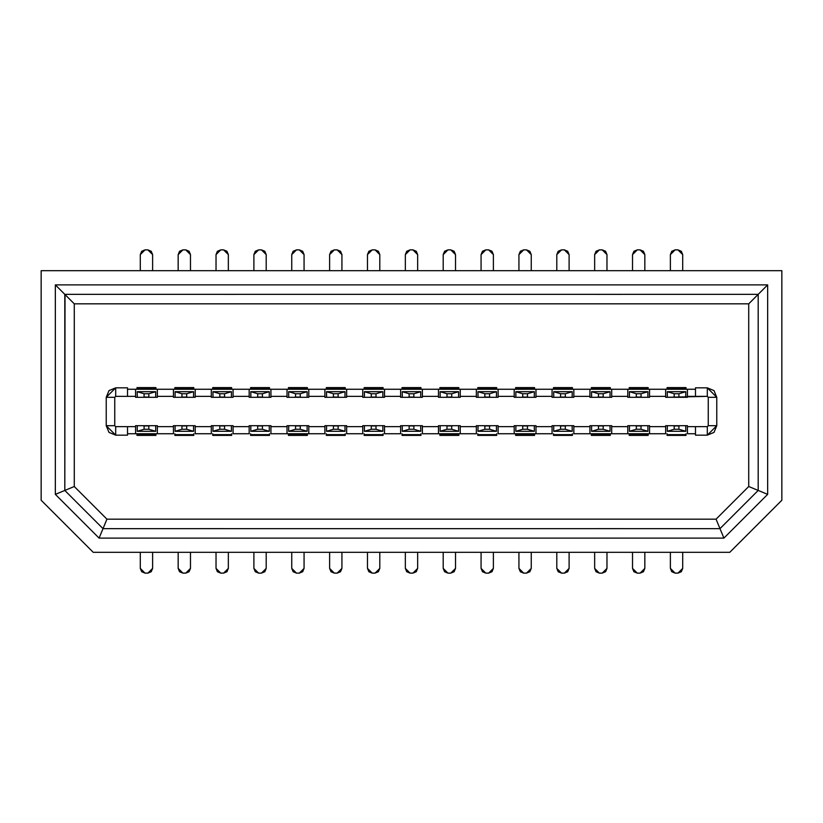 <?xml version="1.0" encoding="UTF-8"?>
<svg xmlns="http://www.w3.org/2000/svg" width="823" height="823" viewBox="0 0 823 823"><rect width="100%" height="100%" fill="white"/><g stroke="black" fill="none" stroke-linecap="round" stroke-linejoin="round"><path stroke-width="1.23" d="M729.785 552.305L93.215 552.305L41.15 500.24L41.15 270.695L781.85 270.695L41.15 270.695L41.15 500.24L93.215 552.305L729.785 552.305L781.85 500.24L781.85 270.695L781.85 500.24L729.785 552.305M103.112 528.387L99.089 538.108L55.347 494.366L55.347 284.892L767.653 284.892L767.653 494.366L723.911 538.108L99.089 538.108L723.911 538.108L719.858 528.335M68.34 297.905L74.276 303.831L74.276 486.516L106.939 519.169L716.061 519.169L719.981 528.644L758.189 490.436L719.981 528.644L723.911 538.108L767.653 494.366L758.189 490.436L758.189 294.356L758.189 490.436L767.653 494.366L767.653 284.892L758.189 294.356L64.811 294.356L55.347 284.892L64.811 294.356L758.189 294.356L767.653 284.892L55.347 284.892L55.347 494.366L99.089 538.108L103.019 528.644L719.981 528.644L103.019 528.644L64.811 490.436L55.347 494.366L64.811 490.436L65.027 294.583M74.276 303.831L748.724 303.831L74.276 303.831L64.811 294.356L64.811 490.436L74.276 486.516L74.276 303.831M719.333 527.07L716.061 519.169L748.724 486.516L748.724 303.831L748.724 486.516L716.061 519.169L106.939 519.169L103.842 526.617M460.252 425.697L460.252 433.742L460.252 426.643L460.252 433.742L476.342 433.742L476.342 426.643L460.252 426.643L460.252 425.697L438.474 425.697L438.474 433.742L422.384 433.742L422.384 426.643L422.384 433.742L438.474 433.742L438.474 426.643L422.384 426.643L422.384 425.697L400.616 425.697L400.616 433.742L384.526 433.742L384.526 426.643L384.526 433.742L400.616 433.742L400.616 426.643L384.526 426.643L384.526 425.697L362.748 425.697L362.748 433.742L346.658 433.742L346.658 426.643L346.658 433.742L362.748 433.742L362.748 426.643L346.658 426.643L346.658 425.697L324.89 425.697L324.89 433.742L308.8 433.742L308.8 426.643L308.8 433.742L324.89 433.742L324.89 426.643L308.8 426.643L308.8 425.697L287.021 425.697L287.021 433.742L270.932 433.742L270.932 426.643L270.932 433.742L287.021 433.742L287.021 426.643L270.932 426.643L270.932 425.697L249.163 425.697L249.163 433.742L233.074 433.742L233.074 426.643L233.074 433.742L249.163 433.742L249.163 426.643L233.074 426.643L233.074 425.697L211.295 425.697L211.295 433.742L195.205 433.742L195.205 426.643L195.205 433.742L211.295 433.742L211.295 426.643L195.205 426.643L195.205 425.697L173.437 425.697L173.437 433.742L157.347 433.742L173.437 433.742L173.437 426.643L157.347 426.643L157.347 433.742L135.569 433.742L135.569 426.643L135.569 433.742L127.524 433.742L135.569 433.742L127.524 433.742L127.524 426.643L127.524 435.161L115.693 435.161L106.229 425.697L106.229 397.303L115.693 387.839L127.524 387.839L127.524 396.357L135.569 396.357L135.569 397.303L157.347 397.303L157.347 389.258L173.437 389.258L173.437 396.357L173.437 389.258L157.347 389.258L157.347 396.357L173.437 396.357L173.437 397.303L195.205 397.303L195.205 389.258L211.295 389.258L211.295 396.357L211.295 389.258L195.205 389.258L195.205 396.357L211.295 396.357L211.295 397.303L233.074 397.303L233.074 389.258L249.163 389.258L249.163 396.357L249.163 389.258L233.074 389.258L233.074 396.357L249.163 396.357L249.163 397.303L270.932 397.303L270.932 389.258L287.021 389.258L287.021 396.357L287.021 389.258L270.932 389.258L270.932 396.357L287.021 396.357L287.021 397.303L308.8 397.303L308.8 389.258L324.89 389.258L324.89 396.357L324.89 389.258L308.8 389.258L308.8 396.357L324.89 396.357L324.89 397.303L346.658 397.303L346.658 389.258L362.748 389.258L362.748 396.357L362.748 389.258L346.658 389.258L346.658 396.357L362.748 396.357L362.748 397.303L384.526 397.303L384.526 389.258L400.616 389.258L400.616 396.357L400.616 389.258L384.526 389.258L384.526 396.357L400.616 396.357L400.616 397.303L422.384 397.303L422.384 389.258L438.474 389.258L438.474 396.357L438.474 389.258L422.384 389.258L422.384 396.357L438.474 396.357L438.474 397.303L460.252 397.303L460.252 389.258L476.342 389.258L476.342 396.357L476.342 389.258L460.252 389.258L460.252 396.357L476.342 396.357L476.342 397.303L498.11 397.303L498.11 389.258L514.2 389.258L514.2 396.357L514.2 389.258L498.11 389.258L498.11 396.357L514.2 396.357L514.2 397.303L535.979 397.303L535.979 389.258L552.068 389.258L552.068 396.357L552.068 389.258L535.979 389.258L535.979 396.357L552.068 396.357L552.068 397.303L573.837 397.303L573.837 389.258L589.926 389.258L589.926 396.357L589.926 389.258L573.837 389.258L573.837 396.357L589.926 396.357L589.926 397.303L611.705 397.303L611.705 389.258L627.795 389.258L627.795 396.357L627.795 389.258L611.705 389.258L611.705 396.357L627.795 396.357L627.795 397.303L649.563 397.303L649.563 389.258L665.653 389.258L649.563 389.258L649.563 396.357L665.653 396.357L665.653 389.258L687.431 389.258L687.431 396.357L687.431 389.258L695.476 389.258L687.431 389.258L695.476 389.258L695.476 396.357L687.431 396.357L687.431 397.303L665.653 397.303L665.653 396.357L649.563 396.357L649.563 397.303L627.795 397.303L627.795 396.357L611.705 396.357L611.705 397.303L589.926 397.303L589.926 396.357L573.837 396.357L573.837 397.303L552.068 397.303L552.068 396.357L535.979 396.357L535.979 397.303L514.2 397.303L514.2 396.357L498.11 396.357L498.11 397.303L476.342 397.303L476.342 396.357L460.252 396.357L460.252 397.303L438.474 397.303L438.474 396.357L422.384 396.357L422.384 397.303L400.616 397.303L400.616 396.357L384.526 396.357L384.526 397.303L362.748 397.303L362.748 396.357L346.658 396.357L346.658 397.303L324.89 397.303L324.89 396.357L308.8 396.357L308.8 397.303L287.021 397.303L287.021 396.357L270.932 396.357L270.932 397.303L249.163 397.303L249.163 396.357L233.074 396.357L233.074 397.303L211.295 397.303L211.295 396.357L195.205 396.357L195.205 397.303L173.437 397.303L173.437 396.357L157.347 396.357L157.347 397.303L135.569 397.303L135.569 396.357L115.693 396.357L114.747 397.303L114.747 425.697L115.693 426.643L135.569 426.643L135.569 425.697L157.347 425.697L157.347 426.643L173.437 426.643L173.437 425.697L195.205 425.697L195.205 426.643L211.295 426.643L211.295 425.697L233.074 425.697L233.074 426.643L249.163 426.643L249.163 425.697L270.932 425.697L270.932 426.643L287.021 426.643L287.021 425.697L308.8 425.697L308.8 426.643L324.89 426.643L324.89 425.697L346.658 425.697L346.658 426.643L362.748 426.643L362.748 425.697L384.526 425.697L384.526 426.643L400.616 426.643L400.616 425.697L422.384 425.697L422.384 426.643L438.474 426.643L438.474 425.697L460.252 425.697L460.252 426.643L476.342 426.643L476.342 425.697L498.11 425.697L498.11 426.643L514.2 426.643L514.2 425.697L535.979 425.697L535.979 426.643L552.068 426.643L552.068 425.697L573.837 425.697L573.837 426.643L589.926 426.643L589.926 425.697L611.705 425.697L611.705 426.643L627.795 426.643L627.795 425.697L649.563 425.697L649.563 426.643L665.653 426.643L665.653 425.697L687.431 425.697L687.431 426.643L707.307 426.643L708.253 425.697L708.253 397.303L707.307 396.357L695.476 396.357L695.476 387.839L707.307 387.839L714.004 390.606M716.771 425.697L708.253 425.697L716.771 425.697L714.004 432.394L707.307 435.161L716.771 425.697L716.771 397.303L707.307 387.839L714.004 390.606L716.771 397.303L716.771 425.697L707.307 435.161L695.476 435.161L695.476 426.643L687.431 426.643L687.431 433.742L695.476 433.742L687.431 433.742L687.431 425.697L665.653 425.697L665.653 426.643L649.563 426.643L649.563 433.742L665.653 433.742L665.653 426.643L665.653 433.742L649.563 433.742L649.563 425.697L627.795 425.697L627.795 426.643L611.705 426.643L611.705 433.742L627.795 433.742L627.795 426.643L627.795 433.742L611.705 433.742L611.705 425.697L589.926 425.697L589.926 426.643L573.837 426.643L573.837 433.742L589.926 433.742L589.926 426.643L589.926 433.742L573.837 433.742L573.837 425.697L552.068 425.697L552.068 426.643L535.979 426.643L535.979 433.742L552.068 433.742L552.068 426.643L552.068 433.742L535.979 433.742L535.979 425.697L514.2 425.697L514.2 426.643L498.11 426.643L498.11 433.742L514.2 433.742L514.2 426.643L514.2 433.742L498.11 433.742L498.11 425.697L476.342 425.697L476.342 433.742L438.474 433.742L476.342 433.742M224.278 294.367L235.841 294.356M225.121 294.356L200.637 294.356M103.019 528.644L106.939 519.169L74.276 486.516L64.811 490.436L103.019 528.644M127.524 396.357L127.524 387.839L115.693 387.839L106.229 397.303L108.996 390.606L115.693 387.839L108.996 390.606L106.229 397.303L106.229 425.697L115.693 435.161L108.996 432.394L106.229 425.697L114.747 425.697L114.747 397.303L115.693 396.357L127.524 396.357L127.524 389.258L135.569 389.258L127.524 389.258M135.569 396.357L135.569 389.258L135.569 396.357M115.693 387.839L115.693 396.357L115.693 387.839M106.229 397.303L114.747 397.303L106.229 397.303M115.693 435.161L127.524 435.161L127.524 426.643L115.693 426.643L115.693 435.161L115.693 426.643L114.747 425.697L106.229 425.697M135.569 433.742L157.347 433.742L157.347 425.697L135.569 425.697L135.569 426.643L127.524 426.643M199.608 528.644L235.841 528.644M224.278 528.633L201.285 528.633M758.189 490.436L748.724 486.516L758.189 490.436M758.189 294.356L748.724 303.831M623.392 294.356L587.159 294.356M595.749 294.367L623.824 294.356M595.749 528.633L624.482 528.644M687.431 389.258L665.653 389.258L665.653 397.303L707.307 396.357L708.253 397.303L708.253 425.697L707.307 426.643L695.476 426.643L695.476 435.161L707.307 435.161L707.307 426.643L707.307 435.161M716.771 397.303L708.253 397.303L716.771 397.303M695.476 387.839L707.307 387.839L707.307 396.357L707.307 387.839L695.476 387.839L695.476 396.357M535.979 425.697L535.979 433.742L514.2 433.742L552.068 433.742M573.837 425.697L573.837 433.742L611.705 433.742L589.926 433.742M649.563 425.697L649.563 433.742L627.795 433.742L665.653 433.742M496.691 435.398L477.762 435.398L496.691 435.398L496.691 434.637L477.762 434.637L477.762 435.398L477.762 433.742L477.762 434.637L496.691 434.637L496.691 435.398M458.833 435.398L439.894 435.398L458.833 435.398L458.833 434.637L439.894 434.637L439.894 435.398L439.894 433.742L439.894 434.637L458.833 434.637L458.833 435.398M420.964 435.398L402.036 435.398L420.964 435.398L420.964 434.637L402.036 434.637L402.036 435.398L402.036 433.742L402.036 434.637L420.964 434.637L420.964 435.398M383.106 435.398L364.167 435.398L383.106 435.398L383.106 434.637L364.167 434.637L364.167 435.398L364.167 433.742L364.167 434.637L383.106 434.637L383.106 435.398M345.238 435.398L326.309 435.398L345.238 435.398L345.238 434.637L326.309 434.637L326.309 435.398L326.309 433.742L326.309 434.637L345.238 434.637L345.238 435.398M307.38 435.398L288.441 435.398L307.38 435.398L307.38 434.637L288.441 434.637L288.441 435.398L288.441 433.742L288.441 434.637L307.38 434.637L307.38 435.398M269.512 435.398L250.583 435.398L269.512 435.398L269.512 434.637L250.583 434.637L250.583 435.398L250.583 433.742L250.583 434.637L269.512 434.637L269.512 435.398M231.654 435.398L212.715 435.398L231.654 435.398L231.654 434.637L212.715 434.637L212.715 435.398L212.715 433.742L212.715 434.637L231.654 434.637L231.654 435.398M193.786 435.398L174.857 435.398L193.786 435.398L193.786 434.637L174.857 434.637L174.857 435.398L174.857 433.742L174.857 434.637L193.786 434.637L193.786 435.398M155.928 435.398L136.988 435.398L155.928 435.398L155.928 434.637L136.988 434.637L136.988 435.398L136.988 433.742L136.988 434.637L155.928 434.637L155.928 435.398M136.988 387.602L155.928 387.602L136.988 387.602L136.988 388.363L155.928 388.363L155.928 387.602L155.928 389.258L155.928 388.363L136.988 388.363L136.988 387.602M174.857 387.602L193.786 387.602L174.857 387.602L174.857 388.363L193.786 388.363L193.786 387.602L193.786 389.258L193.786 388.363L174.857 388.363L174.857 387.602M212.715 387.602L231.654 387.602L212.715 387.602L212.715 388.363L231.654 388.363L231.654 387.602L231.654 389.258L231.654 388.363L212.715 388.363L212.715 387.602M250.583 387.602L269.512 387.602L250.583 387.602L250.583 388.363L269.512 388.363L269.512 387.602L269.512 389.258L269.512 388.363L250.583 388.363L250.583 387.602M288.441 387.602L307.38 387.602L288.441 387.602L288.441 388.363L307.38 388.363L307.38 387.602L307.38 389.258L307.38 388.363L288.441 388.363L288.441 387.602M326.309 387.602L345.238 387.602L326.309 387.602L326.309 388.363L345.238 388.363L345.238 387.602L345.238 389.258L345.238 388.363L326.309 388.363L326.309 387.602M364.167 387.602L383.106 387.602L364.167 387.602L364.167 388.363L383.106 388.363L383.106 387.602L383.106 389.258L383.106 388.363L364.167 388.363L364.167 387.602M402.036 387.602L420.964 387.602L402.036 387.602L402.036 388.363L420.964 388.363L420.964 387.602L420.964 389.258L420.964 388.363L402.036 388.363L402.036 387.602M439.894 387.602L458.833 387.602L439.894 387.602L439.894 388.363L458.833 388.363L458.833 387.602L458.833 389.258L458.833 388.363L439.894 388.363L439.894 387.602M477.762 387.602L496.691 387.602L477.762 387.602L477.762 388.363L496.691 388.363L496.691 387.602L496.691 389.258L496.691 388.363L477.762 388.363L477.762 387.602M515.62 387.602L534.559 387.602L515.62 387.602L515.62 388.363L534.559 388.363L534.559 387.602L534.559 389.258L534.559 388.363L515.62 388.363L515.62 387.602M553.488 387.602L572.417 387.602L553.488 387.602L553.488 388.363L572.417 388.363L572.417 387.602L572.417 389.258L572.417 388.363L553.488 388.363L553.488 387.602M591.346 387.602L610.285 387.602L591.346 387.602L591.346 388.363L610.285 388.363L610.285 387.602L610.285 389.258L610.285 388.363L591.346 388.363L591.346 387.602M629.214 387.602L648.143 387.602L629.214 387.602L629.214 388.363L648.143 388.363L648.143 387.602L648.143 389.258L648.143 388.363L629.214 388.363L629.214 387.602M667.072 387.602L686.012 387.602L667.072 387.602L667.072 388.363L686.012 388.363L686.012 387.602L686.012 389.258L686.012 388.363L667.072 388.363L667.072 387.602M686.012 435.398L667.072 435.398L686.012 435.398L686.012 434.637L667.072 434.637L667.072 435.398L667.072 433.742L667.072 434.637L686.012 434.637L686.012 435.398M648.143 435.398L629.214 435.398L648.143 435.398L648.143 434.637L629.214 434.637L629.214 435.398L629.214 433.742L629.214 434.637L648.143 434.637L648.143 435.398M610.285 435.398L591.346 435.398L610.285 435.398L610.285 434.637L591.346 434.637L591.346 435.398L591.346 433.742L591.346 434.637L610.285 434.637L610.285 435.398M572.417 435.398L553.488 435.398L572.417 435.398L572.417 434.637L553.488 434.637L553.488 435.398L553.488 433.742L553.488 434.637L572.417 434.637L572.417 435.398M534.559 435.398L515.62 435.398L534.559 435.398L534.559 434.637L515.62 434.637L515.62 435.398L515.62 433.742L515.62 434.637L534.559 434.637L534.559 435.398M496.691 433.742L496.691 434.637L496.691 433.742M490.93 425.717L489.592 425.944L489.592 429.256L484.86 429.256L489.592 429.256L489.592 425.944L484.86 425.944L484.86 429.256L477.957 431.293L478.04 425.697L477.968 431.293L484.86 429.256L484.86 425.944L483.543 425.666M489.592 429.256L496.485 431.303L496.413 425.697L496.485 431.293L489.592 429.256M458.833 433.742L458.833 434.637L458.833 433.742M453.062 425.717L451.734 425.944L451.734 429.256L446.992 429.256L451.734 429.256L451.734 425.944L446.992 425.944L446.992 429.256L440.099 431.293L440.171 425.697L440.11 431.293L446.992 429.256L446.992 425.944L445.675 425.666M451.724 429.256L458.617 431.303L458.555 425.697L458.617 431.293L451.734 429.256M420.964 433.742L420.964 434.637L420.964 433.742M415.204 425.717L413.866 425.944L413.866 429.256L409.134 429.256L413.866 429.256L413.866 425.944L409.134 425.944L409.134 429.256L402.231 431.293L402.313 425.697L402.241 431.293L409.134 429.256L409.134 425.944L407.817 425.666M413.866 429.256L420.759 431.303L420.687 425.697L420.759 431.293L413.866 429.256M383.106 433.742L383.106 434.637L383.106 433.742M377.335 425.717L376.008 425.944L375.998 429.256L371.266 429.256L376.008 429.256L376.008 425.944L371.266 425.944L371.266 429.256L364.373 431.293L364.445 425.697L364.383 431.293L371.266 429.256L371.266 425.944L369.949 425.666M375.998 429.256L382.89 431.303L382.829 425.697L382.89 431.293L376.008 429.256M345.238 433.742L345.238 434.637L345.238 433.742M339.477 425.717L338.14 425.944L338.14 429.256L333.408 429.256L338.14 429.256L338.14 425.944L333.408 425.944L333.408 429.256L326.505 431.293L326.587 425.697L326.515 431.293L333.408 429.256L333.408 425.944L332.091 425.666M338.14 429.256L345.032 431.303L344.96 425.697L345.032 431.293L338.14 429.256M307.38 433.742L307.38 434.637L307.38 433.742M301.609 425.717L300.272 425.944L300.272 429.256L295.539 429.256L300.272 429.256L300.272 425.944L295.539 425.944L295.539 429.256L288.647 431.293L288.719 425.697L288.657 431.293L295.539 429.256L295.539 425.944L294.223 425.666M300.272 429.256L307.164 431.303L307.102 425.697L307.164 431.293L300.272 429.256M269.512 433.742L269.512 434.637L269.512 433.742M263.751 425.717L262.414 425.944L262.414 429.256L262.414 425.944L257.681 425.944L257.681 429.256L262.414 429.256L269.306 431.303L250.789 431.293L250.861 425.697L250.789 431.293L257.681 429.256L257.681 425.944L256.365 425.666M250.789 431.293L269.306 431.293L269.234 425.697L269.306 431.293L262.414 429.256L257.681 429.256L250.778 431.293M231.654 433.742L231.654 434.637L231.654 433.742M225.883 425.717L224.545 425.944L224.545 429.256L224.545 425.944L219.813 425.944L219.813 429.256L224.545 429.256L231.438 431.303L212.931 431.293L212.992 425.697L212.931 431.293L219.813 429.256L219.813 425.944L218.496 425.666M231.438 431.293L231.376 425.697L231.438 431.293L212.931 431.293M193.786 433.742L193.786 434.637L193.786 433.742M188.025 425.717L186.687 425.944L186.687 429.256L181.955 429.256L186.687 429.256L186.687 425.944L181.955 425.944L181.955 429.256L175.052 431.293L175.134 425.697L175.062 431.293L181.955 429.256L181.955 425.944L180.638 425.666M186.687 429.256L193.58 431.303L193.508 425.697L193.58 431.293L186.687 429.256M155.928 433.742L155.928 434.637L155.928 433.742M150.156 425.717L148.819 425.944L148.819 429.256L144.087 429.256L148.819 429.256L148.819 425.944L144.087 425.944L144.087 429.256L137.194 431.293L137.266 425.697L137.204 431.293L144.087 429.256L144.087 425.944L142.77 425.666M148.819 429.256L155.712 431.303L155.65 425.697L155.712 431.293L148.819 429.256M136.988 389.258L136.988 388.363L136.988 389.258M142.76 397.283L144.087 397.056L144.087 393.744L148.819 393.744L144.087 393.744L144.087 397.056L148.819 397.056L148.819 393.744L155.722 391.707L155.65 397.303L155.712 391.707L148.819 393.744L148.819 397.056L150.146 397.334M144.087 393.744L137.204 391.697L137.266 397.303L137.204 391.707L144.087 393.744M174.857 389.258L174.857 388.363L174.857 389.258M180.618 397.283L181.955 397.056L181.955 393.744L186.687 393.744L181.955 393.744L181.955 397.056L186.687 397.056L186.687 393.744L193.58 391.707L193.508 397.303L193.58 391.707L186.687 393.744L186.687 397.056L188.004 397.334M181.955 393.744L175.062 391.697L175.134 397.303L175.062 391.707L181.955 393.744M212.715 389.258L212.715 388.363L212.715 389.258M218.486 397.283L219.813 397.056L219.813 393.744L212.931 391.697L231.438 391.707L231.376 397.303L231.438 391.707L224.545 393.744L224.545 397.056L224.545 393.744L219.813 393.744L219.813 397.056L224.545 397.056M224.556 397.056L225.872 397.334M212.931 391.707L212.992 397.303L212.931 391.707L231.438 391.707M250.583 389.258L250.583 388.363L250.583 389.258M256.344 397.283L257.681 397.056L257.681 393.744L262.414 393.744L257.681 393.744L257.681 397.056L262.414 397.056L262.414 393.744L269.306 391.707L269.234 397.303L269.306 391.707L262.414 393.744L262.414 397.056L263.73 397.334M250.778 391.707L257.681 393.744L250.789 391.697L250.861 397.303L250.789 391.707L269.306 391.707L250.789 391.707M288.441 389.258L288.441 388.363L288.441 389.258M294.212 397.283L295.539 397.056L295.539 393.744L300.272 393.744L295.539 393.744L295.539 397.056L300.272 397.056L300.272 393.744L307.174 391.707L307.102 397.303L307.164 391.707L300.272 393.744L300.272 397.056L301.599 397.334M295.539 393.744L288.657 391.697L288.719 397.303L288.657 391.707L295.539 393.744M326.309 389.258L326.309 388.363L326.309 389.258M332.07 397.283L333.408 397.056L333.408 393.744L338.14 393.744L333.408 393.744L333.408 397.056L338.14 397.056L338.14 393.744L345.043 391.707L344.96 397.303L345.032 391.707L338.14 393.744L338.14 397.056L339.457 397.334M333.408 393.744L326.515 391.697L326.587 397.303L326.515 391.707L333.408 393.744M364.167 389.258L364.167 388.363L364.167 389.258M369.939 397.283L371.266 397.056L371.266 393.744L376.008 393.744L371.266 393.744L371.266 397.056L376.008 397.056L376.008 393.744L382.901 391.707L382.829 397.303L382.89 391.707L376.008 393.744L376.008 397.056L377.325 397.334M371.276 393.744L364.383 391.697L364.445 397.303L364.383 391.707L371.266 393.744M402.036 389.258L402.036 388.363L402.036 389.258M407.796 397.283L409.134 397.056L409.134 393.744L413.866 393.744L409.134 393.744L409.134 397.056L413.866 397.056L413.866 393.744L420.769 391.707L420.687 397.303L420.759 391.707L413.866 393.744L413.866 397.056L415.183 397.334M409.134 393.744L402.241 391.697L402.313 397.303L402.241 391.707L409.134 393.744M439.894 389.258L439.894 388.363L439.894 389.258M445.665 397.283L446.992 397.056L447.002 393.744L451.734 393.744L446.992 393.744L446.992 397.056L451.734 397.056L451.734 393.744L458.627 391.707L458.555 397.303L458.617 391.707L451.734 393.744L451.734 397.056L453.051 397.334M447.002 393.744L440.11 391.697L440.171 397.303L440.11 391.707L446.992 393.744M477.762 389.258L477.762 388.363L477.762 389.258M483.523 397.283L484.86 397.056L484.86 393.744L489.592 393.744L484.86 393.744L484.86 397.056L489.592 397.056L489.592 393.744L496.495 391.707L496.413 397.303L496.485 391.707L489.592 393.744L489.592 397.056L490.909 397.334M484.86 393.744L477.968 391.697L478.04 397.303L477.968 391.707L484.86 393.744M515.62 389.258L515.62 388.363L515.62 389.258M521.391 397.283L522.728 397.056L522.728 393.744L527.461 393.744L522.728 393.744L522.728 397.056L527.461 397.056L527.461 393.744L534.353 391.707L534.281 397.303L534.343 391.707L527.461 393.744L527.461 397.056L528.778 397.334M522.728 393.744L515.836 391.697L515.898 397.303L515.836 391.707L522.728 393.744M553.488 389.258L553.488 388.363L553.488 389.258M559.249 397.283L560.586 397.056L560.586 393.744L560.586 397.056L565.319 397.056L565.319 393.744L560.586 393.744L553.694 391.697L572.211 391.707L572.139 397.303L572.211 391.707L565.319 393.744L565.319 397.056L566.635 397.334M572.211 391.707L553.694 391.707L553.766 397.303L553.694 391.707L560.586 393.744L565.319 393.744L572.222 391.707M591.346 389.258L591.346 388.363L591.346 389.258M597.117 397.283L598.455 397.056L598.455 393.744L598.455 397.056L603.187 397.056L603.187 393.744L598.455 393.744L591.562 391.697L610.069 391.707L610.008 397.303L610.069 391.707L603.187 393.744L603.187 397.056L604.504 397.334M591.562 391.707L591.624 397.303L591.562 391.707L610.069 391.707M629.214 389.258L629.214 388.363L629.214 389.258M634.975 397.283L636.313 397.056L636.313 393.744L641.045 393.744L636.313 393.744L636.313 397.056L641.045 397.056L641.045 393.744L647.948 391.707L647.866 397.303L647.938 391.707L641.045 393.744L641.045 397.056L642.362 397.334M636.313 393.744L629.42 391.697L629.492 397.303L629.42 391.707L636.313 393.744M667.072 389.258L667.072 388.363L667.072 389.258M672.844 397.283L674.181 397.056L674.181 393.744L678.913 393.744L674.181 393.744L674.181 397.056L678.913 397.056L678.913 393.744L685.806 391.707L685.734 397.303L685.796 391.707L678.913 393.744L678.913 397.056L680.23 397.334M674.181 393.744L667.288 391.697L667.35 397.303L667.288 391.707L674.181 393.744M686.012 433.742L686.012 434.637L686.012 433.742M680.24 425.717L678.913 425.944L678.913 429.256L674.181 429.256L678.913 429.256L678.913 425.944L674.181 425.944L674.181 429.256L667.278 431.293L667.35 425.697L667.288 431.293L674.181 429.256L674.181 425.944L672.854 425.666M678.913 429.256L685.796 431.303L685.734 425.697L685.796 431.293L678.913 429.256M648.143 433.742L648.143 434.637L648.143 433.742M642.382 425.717L641.045 425.944L641.045 429.256L636.313 429.256L641.045 429.256L641.045 425.944L636.313 425.944L636.313 429.256L629.42 431.293L629.492 425.697L629.42 431.293L636.313 429.256L636.313 425.944L634.996 425.666M641.045 429.256L647.938 431.303L647.866 425.697L647.938 431.293L641.045 429.256M610.285 433.742L610.285 434.637L610.285 433.742M604.514 425.717L603.187 425.944L603.187 429.256L610.069 431.303L591.562 431.293L591.624 425.697L591.562 431.293L598.455 429.256L598.455 425.944L598.455 429.256L603.187 429.256L603.187 425.944L598.455 425.944M598.444 425.944L597.128 425.666M610.069 431.293L610.008 425.697L610.069 431.293L591.562 431.293M572.417 433.742L572.417 434.637L572.417 433.742M566.656 425.717L565.319 425.944L565.319 429.256L560.586 429.256L565.319 429.256L565.319 425.944L560.586 425.944L560.586 429.256L553.694 431.293L553.766 425.697L553.694 431.293L560.586 429.256L560.586 425.944L559.27 425.666M572.222 431.293L565.319 429.256L572.211 431.303L572.139 425.697L572.211 431.293L553.694 431.293L572.211 431.293M534.559 433.742L534.559 434.637L534.559 433.742M528.788 425.717L527.461 425.944L527.461 429.256L522.728 429.256L527.461 429.256L527.461 425.944L522.728 425.944L522.728 429.256L515.826 431.293L515.898 425.697L515.836 431.293L522.728 429.256L522.728 425.944L521.401 425.666M527.461 429.256L534.343 431.303L534.281 425.697L534.343 431.293L527.461 429.256M485.807 573.127L488.646 573.127L493.378 568.395L493.378 552.305L493.378 568.395L491.989 571.738L488.646 573.127L485.807 573.127L482.463 571.738L481.074 568.395L485.807 573.127M481.074 552.305L481.074 568.395L481.074 552.305M447.938 573.127L450.788 573.127L455.52 568.395L455.52 552.305L455.52 568.395L454.131 571.738L450.788 573.127L447.938 573.127L444.595 571.738L443.206 568.395L447.938 573.127M443.206 552.305L443.206 568.395L443.206 552.305M410.08 573.127L412.92 573.127L417.652 568.395L417.652 552.305L417.652 568.395L416.263 571.738L412.92 573.127L410.08 573.127L406.737 571.738L405.348 568.395L410.08 573.127M405.348 552.305L405.348 568.395L405.348 552.305M372.212 573.127L375.062 573.127L379.794 568.395L379.794 552.305L379.794 568.395L378.405 571.738L375.062 573.127L372.212 573.127L368.869 571.738L367.48 568.395L372.212 573.127M367.48 552.305L367.48 568.395L367.48 552.305M334.354 573.127L337.193 573.127L341.926 568.395L341.926 552.305L341.926 568.395L340.537 571.738L337.193 573.127L334.354 573.127L331.011 571.738L329.622 568.395L334.354 573.127M329.622 552.305L329.622 568.395L329.622 552.305M296.486 573.127L299.325 573.127L304.068 568.395L304.068 552.305L304.068 568.395L302.679 571.738L299.325 573.127L296.486 573.127L293.142 571.738L291.754 568.395L296.486 573.127M291.754 552.305L291.754 568.395L291.754 552.305M258.628 573.127L261.467 573.127L266.199 568.395L266.199 552.305L266.199 568.395L264.811 571.738L261.467 573.127L258.628 573.127L255.284 571.738L253.896 568.395L258.628 573.127M253.896 552.305L253.896 568.395L253.896 552.305M220.759 573.127L223.599 573.127L228.341 568.395L228.341 552.305L228.341 568.395L226.953 571.738L223.599 573.127L220.759 573.127L217.416 571.738L216.027 568.395L220.759 573.127M216.027 552.305L216.027 568.395L216.027 552.305M182.901 573.127L185.741 573.127L190.473 568.395L190.473 552.305L190.473 568.395L189.084 571.738L185.741 573.127L182.901 573.127L179.558 571.738L178.169 568.395L182.901 573.127M178.169 552.305L178.169 568.395L178.169 552.305M145.033 573.127L147.873 573.127L152.615 568.395L152.615 552.305L152.615 568.395L151.226 571.738L147.873 573.127L145.033 573.127L141.69 571.738L140.301 568.395L145.033 573.127M140.301 552.305L140.301 568.395L140.301 552.305M147.873 249.873L145.033 249.873L140.301 254.605L140.301 270.695L140.301 254.605L141.69 251.262L145.033 249.873L147.873 249.873L151.226 251.262L152.615 254.605L147.873 249.873M152.615 270.695L152.615 254.605L152.615 270.695M185.741 249.873L182.901 249.873L178.169 254.605L178.169 270.695L178.169 254.605L179.558 251.262L182.901 249.873L185.741 249.873L189.084 251.262L190.473 254.605L185.741 249.873M190.473 270.695L190.473 254.605L190.473 270.695M223.599 249.873L220.759 249.873L216.027 254.605L216.027 270.695L216.027 254.605L217.416 251.262L220.759 249.873L223.599 249.873L226.953 251.262L228.341 254.605L223.599 249.873M228.341 270.695L228.341 254.605L228.341 270.695M261.467 249.873L258.628 249.873L253.896 254.605L253.896 270.695L253.896 254.605L255.284 251.262L258.628 249.873L261.467 249.873L264.811 251.262L266.199 254.605L261.467 249.873M266.199 270.695L266.199 254.605L266.199 270.695M299.325 249.873L296.486 249.873L291.754 254.605L291.754 270.695L291.754 254.605L293.142 251.262L296.486 249.873L299.325 249.873L302.679 251.262L304.068 254.605L299.325 249.873M304.068 270.695L304.068 254.605L304.068 270.695M337.193 249.873L334.354 249.873L329.622 254.605L329.622 270.695L329.622 254.605L331.011 251.262L334.354 249.873L337.193 249.873L340.537 251.262L341.926 254.605L337.193 249.873M341.926 270.695L341.926 254.605L341.926 270.695M375.062 249.873L372.212 249.873L367.48 254.605L367.48 270.695L367.48 254.605L368.869 251.262L372.212 249.873L375.062 249.873L378.405 251.262L379.794 254.605L375.062 249.873M379.794 270.695L379.794 254.605L379.794 270.695M412.92 249.873L410.08 249.873L405.348 254.605L405.348 270.695L405.348 254.605L406.737 251.262L410.08 249.873L412.92 249.873L416.263 251.262L417.652 254.605L412.92 249.873M417.652 270.695L417.652 254.605L417.652 270.695M450.788 249.873L447.938 249.873L443.206 254.605L443.206 270.695L443.206 254.605L444.595 251.262L447.938 249.873L450.788 249.873L454.131 251.262L455.52 254.605L450.788 249.873M455.52 270.695L455.52 254.605L455.52 270.695M488.646 249.873L485.807 249.873L481.074 254.605L481.074 270.695L481.074 254.605L482.463 251.262L485.807 249.873L488.646 249.873L491.989 251.262L493.378 254.605L488.646 249.873M493.378 270.695L493.378 254.605L493.378 270.695M526.514 249.873L523.675 249.873L518.932 254.605L518.932 270.695L518.932 254.605L520.321 251.262L523.675 249.873L526.514 249.873L529.858 251.262L531.246 254.605L526.514 249.873M531.246 270.695L531.246 254.605L531.246 270.695M564.372 249.873L561.533 249.873L556.801 254.605L556.801 270.695L556.801 254.605L558.189 251.262L561.533 249.873L564.372 249.873L567.716 251.262L569.105 254.605L564.372 249.873M569.105 270.695L569.105 254.605L569.105 270.695M602.241 249.873L599.401 249.873L594.659 254.605L594.659 270.695L594.659 254.605L596.047 251.262L599.401 249.873L602.241 249.873L605.584 251.262L606.973 254.605L602.241 249.873M606.973 270.695L606.973 254.605L606.973 270.695M640.099 249.873L637.259 249.873L632.527 254.605L632.527 270.695L632.527 254.605L633.916 251.262L637.259 249.873L640.099 249.873L643.442 251.262L644.831 254.605L640.099 249.873M644.831 270.695L644.831 254.605L644.831 270.695M677.967 249.873L675.127 249.873L670.385 254.605L670.385 270.695L670.385 254.605L671.774 251.262L675.127 249.873L677.967 249.873L681.31 251.262L682.699 254.605L677.967 249.873M682.699 270.695L682.699 254.605L682.699 270.695M675.127 573.127L677.967 573.127L682.699 568.395L682.699 552.305L682.699 568.395L681.31 571.738L677.967 573.127L675.127 573.127L671.774 571.738L670.385 568.395L675.127 573.127M670.385 552.305L670.385 568.395L670.385 552.305M637.259 573.127L640.099 573.127L644.831 568.395L644.831 552.305L644.831 568.395L643.442 571.738L640.099 573.127L637.259 573.127L633.916 571.738L632.527 568.395L637.259 573.127M632.527 552.305L632.527 568.395L632.527 552.305M599.401 573.127L602.241 573.127L606.973 568.395L606.973 552.305L606.973 568.395L605.584 571.738L602.241 573.127L599.401 573.127L596.047 571.738L594.659 568.395L599.401 573.127M594.659 552.305L594.659 568.395L594.659 552.305M561.533 573.127L564.372 573.127L569.105 568.395L569.105 552.305L569.105 568.395L567.716 571.738L564.372 573.127L561.533 573.127L558.189 571.738L556.801 568.395L561.533 573.127M556.801 552.305L556.801 568.395L556.801 552.305M523.675 573.127L526.514 573.127L531.246 568.395L531.246 552.305L531.246 568.395L529.858 571.738L526.514 573.127L523.675 573.127L520.321 571.738L518.932 568.395L523.675 573.127M518.932 552.305L518.932 568.395L518.932 552.305M477.968 431.293L496.485 431.293L477.968 431.293M440.11 431.293L458.617 431.293L440.11 431.293M402.241 431.293L420.759 431.293L402.241 431.293M364.383 431.293L382.89 431.293L364.383 431.293M326.515 431.293L345.032 431.293L326.515 431.293M288.657 431.293L307.164 431.293L288.657 431.293M231.448 431.293L224.545 429.256L219.813 429.256L212.92 431.293M175.062 431.293L193.58 431.293L175.062 431.293M137.204 431.293L155.712 431.293L137.204 431.293M155.712 391.707L137.204 391.707L155.712 391.707M193.58 391.707L175.062 391.707L193.58 391.707M212.92 391.707L219.813 393.744L224.545 393.744L231.448 391.707M307.164 391.707L288.657 391.707L307.164 391.707M345.032 391.707L326.515 391.707L345.032 391.707M382.89 391.707L364.383 391.707L382.89 391.707M420.759 391.707L402.241 391.707L420.759 391.707M458.617 391.707L440.11 391.707L458.617 391.707M496.485 391.707L477.968 391.707L496.485 391.707M534.343 391.707L515.836 391.707L534.343 391.707M591.552 391.707L598.455 393.744L603.187 393.744L610.08 391.707M647.938 391.707L629.42 391.707L647.938 391.707M685.796 391.707L667.288 391.707L685.796 391.707M667.288 431.293L685.796 431.293L667.288 431.293M629.42 431.293L647.938 431.293L629.42 431.293M610.08 431.293L603.187 429.256L598.455 429.256L591.552 431.293M515.836 431.293L534.343 431.293L515.836 431.293M627.795 389.258L649.563 389.258L627.795 389.258M135.569 389.258L157.347 389.258L135.569 389.258M173.437 389.258L195.205 389.258L173.437 389.258M211.295 389.258L233.074 389.258L211.295 389.258M249.163 389.258L270.932 389.258L249.163 389.258M287.021 389.258L308.8 389.258L287.021 389.258M324.89 389.258L346.658 389.258L324.89 389.258M362.748 389.258L384.526 389.258L362.748 389.258M400.616 389.258L422.384 389.258L400.616 389.258M438.474 389.258L460.252 389.258L438.474 389.258M476.342 389.258L498.11 389.258L476.342 389.258M514.2 389.258L535.979 389.258L514.2 389.258M552.068 389.258L573.837 389.258L552.068 389.258M589.926 389.258L611.705 389.258L589.926 389.258M422.384 433.742L438.474 433.742M384.526 433.742L400.616 433.742M346.658 433.742L362.748 433.742M308.8 433.742L287.021 433.742L308.8 433.742M270.932 433.742L287.021 433.742M233.074 433.742L249.163 433.742M195.205 433.742L211.295 433.742M173.437 433.742L157.347 433.742M627.795 433.742L611.705 433.742"/></g></svg>
